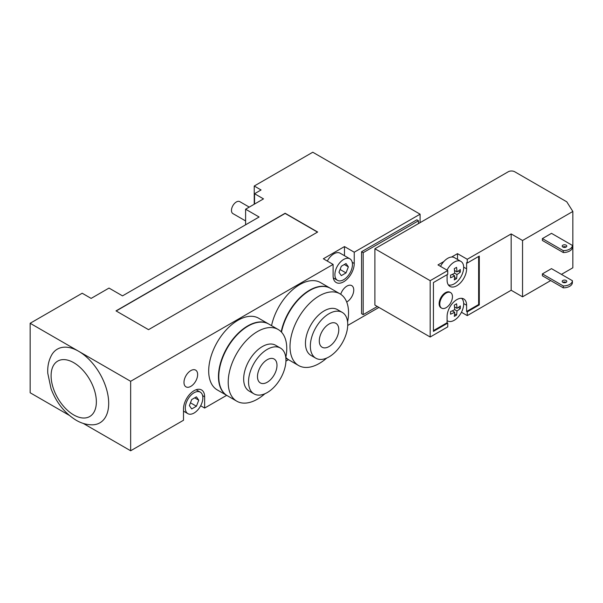 <?xml version="1.0" encoding="UTF-8"?>
<svg xmlns="http://www.w3.org/2000/svg" width="603" height="603" viewBox="0 0 603 603"><rect width="100%" height="100%" fill="white"/><g stroke="black" fill="none" stroke-linecap="round" stroke-linejoin="round"><path stroke-width="0.9" d="M69.209 415.309L30.15 392.757L30.15 323.283L78.609 351.255A42.542 24.565 60 0 1 107.862 394.769A42.542 24.565 60 0 1 92.274 424.829C86.696 424.806 81.307 423.261 76.114 420.208C64.672 413.123 56.313 402.616 51.036 388.679L47.795 373.37C47.358 366.458 48.7 360.247 51.813 354.737A42.542 24.565 60 0 1 78.609 351.255L130.647 381.3L130.647 450.773L83.237 423.404M285.799 357.571A41.396 23.901 120 0 0 286.757 348.444A41.396 23.901 120 0 0 278.179 329.494A41.396 23.901 120 0 0 236.783 353.388A41.396 23.901 120 0 0 236.783 401.191A41.396 23.901 120 0 0 264.913 393.744M280.463 348.074L275.586 345.255A26.449 15.271 120 0 0 249.137 360.526A26.449 15.271 120 0 0 249.137 391.061L254.014 393.88A26.449 15.271 120 0 0 274.395 386.794A26.449 15.271 120 0 0 285.943 360.179A26.449 15.271 120 0 0 280.463 348.074A26.449 15.271 120 0 0 254.014 363.338A26.449 15.271 120 0 0 254.014 393.88M276.996 365.343A13.801 7.967 120 0 0 274.139 359.026A13.801 7.967 120 0 0 260.345 366.993A13.801 7.967 120 0 0 260.345 382.928A13.801 7.967 120 0 0 270.973 379.227A13.801 7.967 120 0 0 276.996 365.343M278.179 329.494L268.75 324.045A41.396 23.901 120 0 0 248.052 326.095A41.396 23.901 120 0 0 218.783 376.792A41.396 23.901 120 0 0 227.354 395.741L236.783 401.191M218.783 376.604A40.936 23.63 -60 0 1 218.783 376.423A40.936 23.63 -60 0 1 247.727 326.283A40.936 23.63 -60 0 1 247.886 326.193M227.195 395.651A41.396 23.901 -60 0 1 227.03 395.56A41.396 23.901 -60 0 1 218.459 376.604A41.396 23.901 -60 0 1 236.527 334.951A41.396 23.901 -60 0 1 268.425 323.856A41.396 23.901 -60 0 1 268.584 323.954M340.718 294.279A9.656 5.578 -60 0 1 351.753 285.626A9.656 5.578 -60 0 1 353.185 293.51A9.656 5.578 -60 0 1 346.695 302.005M183.983 382.43A9.656 5.578 -60 0 1 188.196 372.707A9.656 5.578 -60 0 1 195.643 370.121A9.656 5.578 -60 0 1 195.643 381.269A9.656 5.578 -60 0 1 185.98 386.847A9.656 5.578 -60 0 1 183.983 382.43M249.258 207.108L239.79 201.643A6.897 3.98 120 0 0 234.477 203.49A6.897 3.98 120 0 0 231.469 210.432A6.897 3.98 120 0 0 232.894 213.59L245.609 220.932M347.592 321.896A41.396 23.901 120 0 0 348.549 312.769A41.396 23.901 120 0 0 339.971 293.819A41.396 23.901 120 0 0 298.583 317.713A41.396 23.901 120 0 0 298.583 365.516A41.396 23.901 120 0 0 326.705 358.069M342.255 312.392L337.379 309.58A26.449 15.271 120 0 0 310.929 324.844A26.449 15.271 120 0 0 310.929 355.386L315.814 358.205A26.449 15.271 120 0 0 336.188 351.119A26.449 15.271 120 0 0 347.735 324.504A26.449 15.271 120 0 0 342.255 312.392A26.449 15.271 120 0 0 315.814 327.663A26.449 15.271 120 0 0 315.814 358.205M338.788 329.668A13.801 7.967 120 0 0 335.931 323.351A13.801 7.967 120 0 0 322.138 331.318A13.801 7.967 120 0 0 322.138 347.245A13.801 7.967 120 0 0 332.766 343.552A13.801 7.967 120 0 0 338.788 329.668M339.971 293.819L330.542 288.37A41.396 23.901 120 0 0 309.844 290.42A41.396 23.901 120 0 0 281.503 332.155M285.83 357.406A41.396 23.901 120 0 0 289.146 360.066L298.583 365.516M281.45 332.095A40.936 23.63 -60 0 1 309.52 290.608A40.936 23.63 -60 0 1 309.686 290.518M281.202 331.838A41.396 23.901 -60 0 1 301.854 295.839A41.396 23.901 -60 0 1 330.218 288.181A41.396 23.901 -60 0 1 330.376 288.279M288.988 359.976A41.396 23.901 -60 0 1 288.822 359.878A41.396 23.901 -60 0 1 285.807 357.534M271.554 325.665A41.396 23.901 -60 0 1 320.464 282.551L330.218 288.181M227.03 395.56L217.276 389.922A41.396 23.901 -60 0 1 208.698 370.973A41.396 23.901 -60 0 1 226.766 329.313A41.396 23.901 -60 0 1 258.664 318.226L268.425 323.856M418.474 220.758L416.846 219.824L361.559 251.737L363.179 252.68L418.474 220.758L418.474 223.6M361.559 251.737L361.559 313.703L363.179 314.645L377.312 306.49M363.179 314.645L363.179 252.68M254.232 204.236L254.232 186.026L312.776 152.227L420.095 214.186L354.24 252.212L354.24 263.473A14.947 8.63 -60 0 1 347.712 278.518A14.947 8.63 -60 0 1 336.195 282.528A14.947 8.63 -60 0 1 333.097 275.684L333.097 264.416L323.344 258.785L344.479 246.574L354.24 252.212M254.232 186.026L261.061 189.968L254.556 193.721L263.503 198.884L245.609 209.211L259.109 217.005L122.515 295.869L109.015 288.076L91.128 298.402L82.189 293.239L30.15 323.283M420.095 222.658L420.095 214.186M245.609 209.211L245.609 224.798M254.556 193.721L254.556 204.048M130.647 450.773L183.493 420.261L183.493 409A14.947 8.63 -60 0 1 190.02 393.955A14.947 8.63 -60 0 1 201.538 389.953A14.947 8.63 -60 0 1 204.636 396.789L204.636 408.058L226.66 395.342M285.92 361.129L288.453 359.667M347.72 325.454L378.933 307.424M204.636 408.058L200.663 405.766M116.175 310.982L285.129 213.439L317.487 232.117M148.534 329.668L116.01 310.884L285.129 213.251L317.653 232.027L148.534 329.668M196.412 406.234L191.716 408.947L189.372 405.608L191.716 399.555L196.412 396.849L198.756 400.188L196.412 406.234L190.458 402.796M198.756 400.188L194.694 397.837M346.016 272.918L341.321 275.631L338.976 272.292L341.321 266.24L346.016 263.526L348.361 266.865L346.016 272.918L340.062 269.481M348.361 266.865L344.298 264.521M185.287 407.967A12.422 7.168 -60 0 1 190.706 395.47A12.422 7.168 -60 0 1 200.271 392.138A12.422 7.168 -60 0 1 200.271 406.482A12.422 7.168 -60 0 1 187.857 413.65A12.422 7.168 -60 0 1 185.287 407.967M334.891 274.651A12.422 7.168 -60 0 1 340.311 262.154A12.422 7.168 -60 0 1 349.876 258.823A12.422 7.168 -60 0 1 349.876 273.167A12.422 7.168 -60 0 1 337.461 280.335A12.422 7.168 -60 0 1 334.891 274.651M327.308 261.076A12.422 7.168 -60 0 1 340.122 253.192L349.876 258.823M344.479 255.71L344.479 246.574M333.097 264.416L130.647 381.3M446.114 293.05A8.97 5.178 -60 0 1 450.599 292.606A8.97 5.178 -60 0 1 450.599 302.962A8.97 5.178 -60 0 1 441.63 308.141A8.97 5.178 -60 0 1 440.258 300.957A8.97 5.178 -60 0 1 446.114 293.05M441.63 308.141L440.981 307.764A8.97 5.178 -60 0 1 439.61 300.58A8.97 5.178 -60 0 1 445.466 292.674A8.97 5.178 -60 0 1 449.951 292.229L450.599 292.606M460.3 272.134A39.798 22.974 180 0 1 456.968 274.531L454.685 273.212A39.798 22.974 -120 0 0 454.285 268.659A39.225 22.65 0 0 0 456.561 267.348A39.798 22.974 60 0 1 456.968 271.9A39.798 22.974 0 0 0 460.3 269.511A39.225 22.65 60 0 1 460.3 272.134L458.333 270.996M456.968 271.9L454.504 270.476M456.968 274.531A39.798 22.974 60 0 1 456.561 278.616L454.594 277.478M456.561 278.616A39.225 22.65 180 0 1 454.285 279.928A39.798 22.974 -120 0 0 454.685 275.842L452.227 274.425M454.685 275.842A39.798 22.974 180 0 1 450.547 277.772A39.225 22.65 -120 0 0 450.547 275.141A39.798 22.974 0 0 0 454.685 273.212M460.3 308.563A39.798 22.974 180 0 1 456.968 310.96L454.685 309.641A39.798 22.974 -120 0 0 454.285 305.088A39.225 22.65 0 0 0 456.561 303.776A39.798 22.974 60 0 1 456.968 308.329A39.798 22.974 0 0 0 460.3 305.932A39.225 22.65 60 0 1 460.3 308.563L458.333 307.424M456.968 308.329L454.504 306.904M456.968 310.96A39.798 22.974 60 0 1 456.561 315.045L454.594 313.907M456.561 315.045A39.225 22.65 180 0 1 454.285 316.356A39.798 22.974 -120 0 0 454.685 312.271L452.227 310.846M454.685 312.271A39.798 22.974 180 0 1 450.547 314.201A39.225 22.65 -120 0 0 450.547 311.57A39.798 22.974 0 0 0 454.685 309.641M447.094 320.615A13.341 7.703 120 0 0 447.577 320.939A13.341 7.703 120 0 0 454.247 320.276A13.341 7.703 120 0 0 458.031 317.178A13.341 7.703 120 0 0 461.581 298.304M447.027 270.129A13.341 7.703 -60 0 1 454.247 262.071A13.341 7.703 -60 0 1 460.918 261.408A13.341 7.703 -60 0 1 461.257 276.197A13.341 7.703 -60 0 1 448.315 284.85M440.522 266.368A13.341 7.703 -60 0 1 443.868 261.514A13.341 7.703 -60 0 1 447.743 258.31A13.341 7.703 -60 0 1 451.617 257.036A13.341 7.703 -60 0 1 454.413 257.654L460.918 261.408M572.398 247.29A9.196 5.314 180 0 1 563.292 252.544L563.292 250.667A9.196 5.314 0 0 0 572.398 245.413L572.398 247.29M563.292 285.965A9.196 5.314 0 0 0 572.398 280.712L572.398 282.588A9.196 5.314 180 0 1 563.292 287.85L563.292 285.965L542.383 273.898L551.489 268.644L572.398 280.712M562.87 247.049A2.299 1.327 180 0 1 562.2 246.107A2.299 1.327 180 0 1 564.498 244.78A2.299 1.327 180 0 1 566.797 246.107A2.299 1.327 180 0 1 565.38 247.336A2.299 1.327 180 0 1 562.87 247.049A2.299 1.327 0 0 1 566.127 247.049M562.87 282.347A2.299 1.327 180 0 1 562.2 281.413A2.299 1.327 180 0 1 564.498 280.078A2.299 1.327 180 0 1 566.797 281.413A2.299 1.327 180 0 1 565.38 282.634A2.299 1.327 180 0 1 562.87 282.347A2.299 1.327 0 0 1 566.127 282.347M563.292 252.544L542.383 240.476L542.383 238.6L551.489 233.338L572.398 245.413M542.383 273.898L542.383 275.775L563.292 287.85M542.383 238.6L563.292 250.667M374.893 248.76L430.18 280.681L430.18 337.009L374.893 305.088L374.893 248.76L508.231 171.772A4.598 2.653 180 0 1 514.736 171.772L566.775 201.817L572.85 211.457L572.85 267.785L561.431 274.38M550.697 280.576L522.545 296.827L522.545 240.499L572.85 211.457M447.094 274.674L447.094 280.094A13.801 7.967 120 0 0 449.951 286.41A13.801 7.967 120 0 0 460.579 282.717A13.801 7.967 120 0 0 466.601 268.825L466.601 262.652L467.257 263.029L479.287 256.087L479.287 304.907L467.257 311.849L467.257 315.61L511.163 290.254L522.545 296.827M467.257 315.61L461.453 312.256M430.18 337.009L447.743 326.871L447.743 323.118L433.429 331.379L433.429 282.558L447.743 274.297L447.743 270.543L437.982 264.905L443.868 261.514M511.163 290.254L511.163 233.926L522.545 240.499M433.429 330.625L447.094 322.741L447.743 323.118M467.257 311.849L466.601 311.472L478.639 304.53L478.639 256.456M479.287 304.907L478.639 304.53M466.601 311.472L466.601 305.254A13.801 7.967 120 0 0 463.745 298.937A13.801 7.967 120 0 0 453.117 302.638A13.801 7.967 120 0 0 447.094 316.522L447.094 322.741M457.496 259.433L457.496 253.644L467.257 259.275L467.257 263.029M430.18 280.681L447.743 270.543M467.257 259.275L511.163 233.926M451.617 257.036L457.496 253.644M73.732 414.947A32.004 18.482 -120 0 0 96.359 401.877A32.004 18.482 -120 0 0 73.732 362.682A32.004 18.482 -120 0 0 51.097 375.744A32.004 18.482 -120 0 0 73.732 414.947M204.636 396.789L202.608 395.621M354.24 263.473L352.212 262.305M466.601 268.825L463.669 267.137M466.601 305.254L463.669 303.565M285.86 358.167L288.822 359.878M183.493 411.133L187.857 413.65M196.111 389.742L200.271 392.138M333.301 277.93L337.461 280.335M447.577 320.939L447.094 320.66"/></g></svg>
